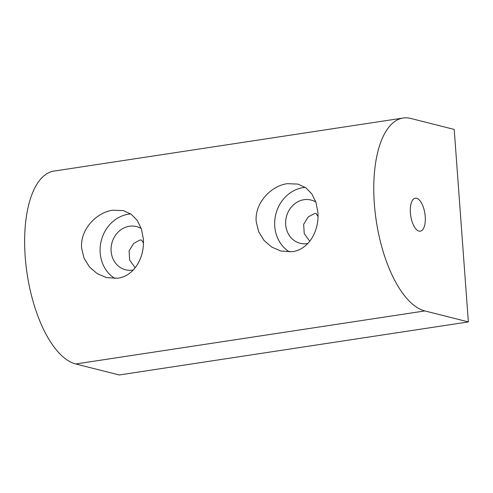 <?xml version="1.0" encoding="UTF-8"?>
<svg xmlns="http://www.w3.org/2000/svg" width="493" height="493" viewBox="0 0 493 493"><rect width="100%" height="100%" fill="white"/><g stroke="black" fill="none" stroke-linecap="round" stroke-linejoin="round"><path stroke-width="0.74" d="M382.069 138.872A97.768 42.004 -98.6 0 1 403.12 118.03A97.768 42.004 -98.6 0 1 410.737 118.449L454.213 129.437L468.35 321.917L119.214 374.97L75.737 363.982L424.874 310.929A97.768 42.004 -98.6 0 1 380.343 241.373A97.768 42.004 -98.6 0 1 382.069 138.872M403.12 118.03L53.983 171.083A97.768 42.004 81.4 0 0 32.932 191.925A97.768 42.004 81.4 0 0 31.207 294.426A97.768 42.004 81.4 0 0 75.737 363.982M135.181 267.798L129.653 260.088L129.092 250.832L133.646 243.456L139.987 240.029L141.553 240.06L143.426 243.031M416.603 198.266A16.688 7.167 -98.6 0 1 425.089 215.09A16.688 7.167 -98.6 0 1 420.313 231.186A16.688 7.167 -98.6 0 1 419.013 231.118A16.688 7.167 -98.6 0 1 410.527 214.289A16.688 7.167 -98.6 0 1 415.303 198.192A16.688 7.167 -98.6 0 1 416.603 198.266M287.351 183.673L297.957 184.099L305.796 187.741L311.773 193.854L315.97 202.395L317.886 212.286C319.464 230.514 309 249.538 292.349 251.683L281.035 251.079L271.735 247.073L264.131 240.541L258.609 231.667L256.206 221.659C254.45 203.381 270.786 185.843 287.351 183.673M305.315 187.402A34.547 30.695 -75.8 0 0 303.103 187.654A34.547 30.695 -75.8 0 0 275.488 215.644A34.547 30.695 -75.8 0 0 289.545 251.954M315.853 202.044A22.29 19.806 -75.8 0 0 311.058 200.047A22.29 19.806 -75.8 0 0 303.984 199.714A22.29 19.806 -75.8 0 0 285.724 220.728A22.29 19.806 -75.8 0 0 300.138 243.271A22.29 19.806 -75.8 0 0 307.207 243.597A22.29 19.806 -75.8 0 0 307.817 243.499M309.752 241.268L304.224 233.559L303.663 224.303L308.211 216.926L314.559 213.506L316.118 213.537L317.997 216.501M112.786 210.203L123.392 210.622L131.224 214.264L137.202 220.383L141.405 228.925L143.321 238.809C144.893 257.044 134.435 276.062 117.778 278.212L106.463 277.608L97.164 273.597L89.56 267.07L84.044 258.196L81.635 248.182C79.878 229.904 96.221 212.372 112.786 210.203M130.744 213.931A34.547 30.695 -75.8 0 0 128.531 214.178A34.547 30.695 -75.8 0 0 100.917 242.168A34.547 30.695 -75.8 0 0 114.974 278.483M141.288 228.573A22.29 19.806 -75.8 0 0 136.487 226.57A22.29 19.806 -75.8 0 0 129.419 226.244A22.29 19.806 -75.8 0 0 111.159 247.258A22.29 19.806 -75.8 0 0 125.567 269.794A22.29 19.806 -75.8 0 0 132.642 270.127A22.29 19.806 -75.8 0 0 133.246 270.022M424.874 310.929L468.35 321.917"/></g></svg>
